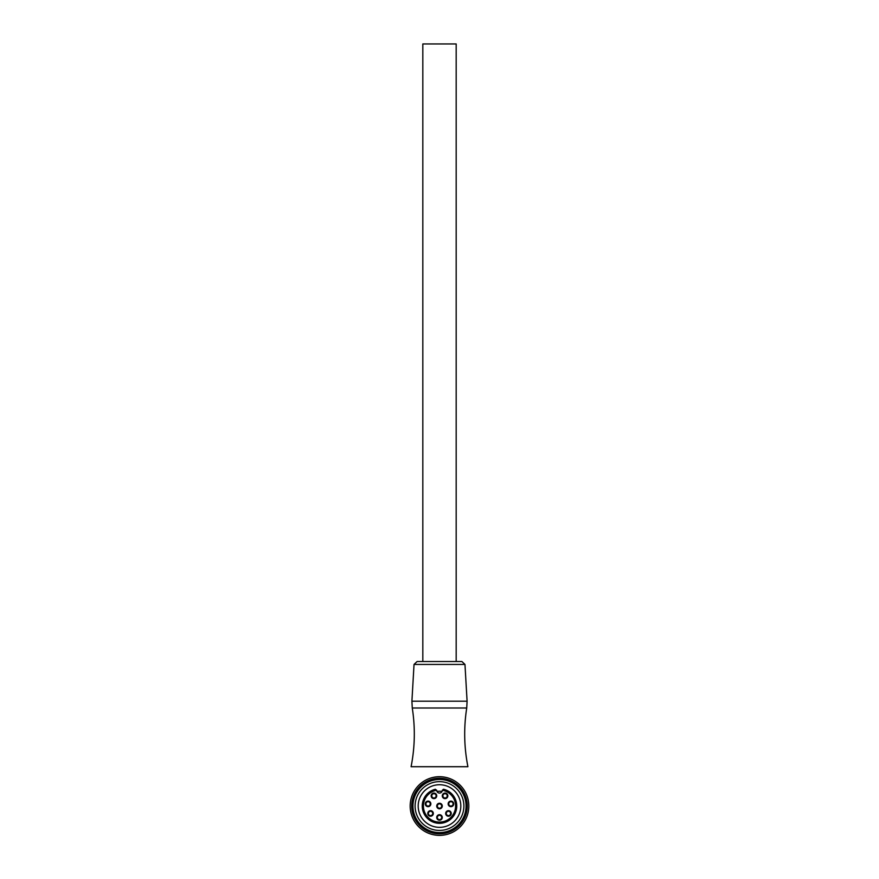 <?xml version="1.0" encoding="UTF-8"?>
<svg xmlns="http://www.w3.org/2000/svg" width="879" height="879" viewBox="0 0 879 879"><rect width="100%" height="100%" fill="white"/><g stroke="black" fill="none" stroke-linecap="round" stroke-linejoin="round"><path stroke-width="1.32" d="M414.031 664.436L417.118 661.524L461.882 661.524L464.969 664.436L414.031 664.436L411.91 701.211L467.09 701.211L464.969 664.436M466.727 708.013L412.273 708.013C415.327 727.647 414.943 747.205 411.086 766.708L467.914 766.708C464.057 747.205 463.672 727.647 466.727 708.013L467.09 701.211M418.931 826.952A29.337 29.337 0 0 1 418.58 785.474A29.337 29.337 0 0 1 460.069 785.123A29.337 29.337 0 0 1 460.42 826.601A29.337 29.337 0 0 1 418.931 826.952M456.608 788.65A24.392 24.392 0 0 1 456.893 823.14A24.392 24.392 0 0 1 422.392 823.436A24.392 24.392 0 0 1 422.107 788.935A24.392 24.392 0 0 1 456.608 788.65M424.557 821.228A21.305 21.305 0 0 0 454.696 820.975A21.305 21.305 0 0 0 454.443 790.847A21.305 21.305 0 0 0 424.304 791.1A21.305 21.305 0 0 0 424.557 821.228M458.124 787.101A26.557 26.557 0 0 0 420.569 787.419A26.557 26.557 0 0 0 420.876 824.974A26.557 26.557 0 0 0 458.431 824.656A26.557 26.557 0 0 0 458.124 787.101M420.019 825.853A27.787 27.787 0 0 1 419.679 786.551A27.787 27.787 0 0 1 458.981 786.222A27.787 27.787 0 0 1 459.321 825.524A27.787 27.787 0 0 1 420.019 825.853M436.973 791.463L436.72 790.43A1.231 1.231 0 0 0 436.687 790.232A16.053 16.053 0 0 0 439.5 822.096A16.053 16.053 0 0 0 442.313 790.232A1.231 1.231 0 0 0 442.28 790.43L442.027 791.463A14.8 14.8 0 0 0 436.973 791.463M443.247 789.287L443.818 789.298A17.294 17.294 0 0 1 439.5 823.326A17.294 17.294 0 0 1 435.182 789.298L435.435 789.254M436.687 790.232L435.182 789.298L436.72 790.43A2.78 2.78 0 0 0 439.5 793.067L439.5 793.067A2.78 2.78 0 0 0 442.28 790.43M443.104 796.77A2.165 2.165 0 0 0 447.015 796.77M437.335 817.459A2.165 2.165 0 0 0 439.5 819.624A2.165 2.165 0 0 0 441.665 817.459A2.165 2.165 0 0 0 439.5 815.305A2.165 2.165 0 0 0 437.335 817.459M431.776 795.847A2.165 2.165 0 0 0 433.94 798.011A2.165 2.165 0 0 0 436.105 795.847A2.165 2.165 0 0 0 433.94 793.682A2.165 2.165 0 0 0 431.776 795.847M442.895 795.847A2.165 2.165 0 0 0 445.06 798.011A2.165 2.165 0 0 0 447.224 795.847A2.165 2.165 0 0 0 445.06 793.682A2.165 2.165 0 0 0 442.895 795.847M437.335 806.043A2.165 2.165 0 0 0 439.5 808.197A2.165 2.165 0 0 0 441.665 806.043A2.165 2.165 0 0 0 439.5 803.878A2.165 2.165 0 0 0 437.335 806.043M442.28 817.459A2.78 2.78 0 0 1 439.5 820.239A2.78 2.78 0 0 1 436.72 817.459A2.78 2.78 0 0 1 439.5 814.69A2.78 2.78 0 0 1 442.28 817.459M433.325 813.449A2.78 2.78 0 0 1 430.545 816.228A2.78 2.78 0 0 1 427.765 813.449A2.78 2.78 0 0 1 430.545 810.669A2.78 2.78 0 0 1 433.325 813.449M428.381 813.449A2.165 2.165 0 0 0 430.545 815.613A2.165 2.165 0 0 0 432.71 813.449A2.165 2.165 0 0 0 430.545 811.284A2.165 2.165 0 0 0 428.381 813.449M430.853 803.878A2.78 2.78 0 0 1 428.073 806.658A2.78 2.78 0 0 1 425.293 803.878A2.78 2.78 0 0 1 428.073 801.099A2.78 2.78 0 0 1 430.853 803.878M425.908 803.878A2.165 2.165 0 0 0 428.073 806.043A2.165 2.165 0 0 0 430.238 803.878A2.165 2.165 0 0 0 428.073 801.714A2.165 2.165 0 0 0 425.908 803.878M436.72 795.847A2.78 2.78 0 0 1 433.94 798.626A2.78 2.78 0 0 1 431.16 795.847A2.78 2.78 0 0 1 433.94 793.067A2.78 2.78 0 0 1 436.72 795.847M447.84 795.847A2.78 2.78 0 0 1 445.06 798.626A2.78 2.78 0 0 1 442.28 795.847A2.78 2.78 0 0 1 445.06 793.067A2.78 2.78 0 0 1 447.84 795.847M453.707 803.878A2.78 2.78 0 0 1 450.927 806.658A2.78 2.78 0 0 1 448.147 803.878A2.78 2.78 0 0 1 450.927 801.099A2.78 2.78 0 0 1 453.707 803.878M448.762 803.878A2.165 2.165 0 0 0 450.927 806.043A2.165 2.165 0 0 0 453.092 803.878A2.165 2.165 0 0 0 450.927 801.714A2.165 2.165 0 0 0 448.762 803.878M451.235 813.449A2.78 2.78 0 0 1 448.455 816.228A2.78 2.78 0 0 1 445.675 813.449A2.78 2.78 0 0 1 448.455 810.669A2.78 2.78 0 0 1 451.235 813.449M446.29 813.449A2.165 2.165 0 0 0 448.455 815.613A2.165 2.165 0 0 0 450.619 813.449A2.165 2.165 0 0 0 448.455 811.284A2.165 2.165 0 0 0 446.29 813.449M442.28 806.043A2.78 2.78 0 0 1 439.5 808.823A2.78 2.78 0 0 1 436.72 806.043A2.78 2.78 0 0 1 439.5 803.263A2.78 2.78 0 0 1 442.28 806.043M443.818 789.298L442.313 790.232M456.179 661.524L456.179 43.95L422.821 43.95L422.821 661.524M412.273 708.013L411.91 701.211"/></g></svg>
